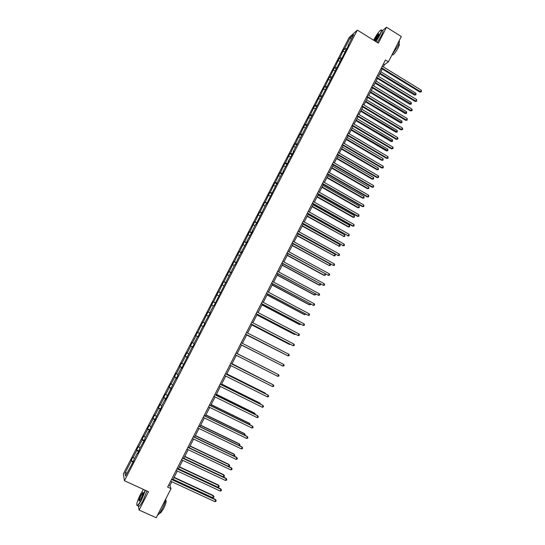 <?xml version="1.0" encoding="UTF-8"?>
<svg xmlns="http://www.w3.org/2000/svg" width="545" height="545" viewBox="0 0 545 545"><rect width="100%" height="100%" fill="white"/><g stroke="black" fill="none" stroke-linecap="round" stroke-linejoin="round"><path stroke-width="0.82" d="M349.12 37.564L123.334 473.878L124.43 480.724L357.322 30.091L349.12 37.564M138.26 505.842L139.111 510.045L156.204 517.75L171.014 488.661L169.883 485.595L171.845 481.746M357.322 30.091L378.366 43.144L386.507 27.25L382.229 30.799M386.507 27.25L401.311 36.515L388.408 61.851L385.431 60.018L167.642 487.107L171.014 488.661M133.035 462.276L131.134 460.505L133.409 461.554M127.189 472.753L125.003 473.155L131.256 461.063M134.486 458.645L132.891 457.105L131.134 460.505M133.021 457.657L136.747 450.449L136.611 449.918L138.88 450.974M139.976 448.017L138.362 446.525L136.611 449.918M138.505 447.05L142.225 439.863L142.075 439.359L144.33 440.421M145.454 437.424L143.819 435.986L142.075 439.359M143.975 436.47L147.688 429.303L147.518 428.84L149.766 429.91M150.917 426.864L149.255 425.475L147.518 428.84M149.432 425.931L153.125 418.785L152.941 418.349L155.189 419.425M156.361 416.339L154.678 414.997L152.941 418.349M154.869 415.419L158.554 408.3L158.35 407.898L160.591 408.975M161.783 405.848L160.08 404.554L158.35 407.898M160.291 404.942L163.963 397.843L163.745 397.475L165.973 398.552M167.192 395.384L165.469 394.137L163.745 397.475M165.694 394.498L169.352 387.42L169.12 387.079L171.341 388.169M172.581 384.954L170.837 383.755L169.12 387.079M171.076 384.089L174.727 377.031L174.482 376.724L176.696 377.814M177.956 374.558L176.192 373.407L174.482 376.724M176.444 373.706L180.088 366.676L179.823 366.397L182.03 367.494M183.318 364.196L181.533 363.093L179.823 366.397M181.798 363.358L185.429 356.348L185.15 356.103L187.351 357.2M188.659 353.869L186.853 352.806L185.15 356.103M187.133 353.044L190.75 346.055L190.457 345.837L192.658 346.947M193.979 343.568L192.153 342.553L190.457 345.837M192.453 342.764L196.057 335.795L195.75 335.611L197.944 336.715M199.293 333.302L197.447 332.334L195.75 335.611M197.76 332.511L202.713 322.143L204.9 323.26M204.913 323.233L202.713 322.143M203.047 322.293L207.972 311.985L210.145 313.109M210.193 313.021L207.972 311.985M208.313 312.101L213.211 301.862L215.377 302.986M215.452 302.843L213.211 301.862M213.572 301.944L218.436 291.766L220.596 292.89M220.698 292.699L218.436 291.766M218.811 291.82L223.641 281.697L225.8 282.835M225.923 282.589L223.641 281.697M224.029 281.724L228.832 271.662L230.985 272.8M231.135 272.507L228.832 271.662M229.234 271.662L234.009 261.661L236.148 262.799M236.332 262.452L234.009 261.661M234.425 261.627L239.166 251.688L241.306 252.832M241.51 252.43L239.166 251.688M239.602 251.627L244.317 241.742L246.442 242.893M246.674 242.443L244.317 241.742M244.76 241.653L249.44 231.829L251.565 232.981M251.824 232.477L249.44 231.829M249.903 231.707L254.556 221.944L256.675 223.103M256.961 222.551L254.556 221.944M255.026 221.801L259.652 212.094L261.764 213.252M262.077 212.652L259.652 212.094M260.142 211.916L264.734 202.27L266.839 203.435M267.179 202.781L264.734 202.27M265.238 202.066L269.802 192.474L271.901 193.645M272.268 192.944L269.802 192.474M270.32 192.242L274.857 182.711L276.949 183.883M277.337 183.127L275.382 182.452L274.857 182.711M275.382 182.452L279.892 172.976L281.976 174.155M282.392 173.351L280.437 172.69L279.892 172.976M280.437 172.69L284.912 163.268L286.895 164.392M287.433 163.595L285.471 162.955L284.912 163.268M285.471 162.955L289.92 153.588L291.779 154.657M292.461 153.874L290.492 153.247L289.92 153.588M290.492 153.247L294.913 143.941L296.664 144.956M297.468 144.187L295.492 143.573L294.913 143.941M295.492 143.573L299.886 134.322L301.637 135.337M302.468 134.52L300.486 133.927L299.886 134.322M300.486 133.927L304.846 124.73L306.597 125.752M307.448 124.887L305.459 124.314L304.846 124.73M305.459 124.314L309.798 115.172L311.536 116.194M312.38 115.274L310.418 114.723L309.798 115.172M310.418 114.723L314.731 105.635L316.461 106.663M317.238 105.669L315.364 105.165L314.731 105.635M315.364 105.165L319.649 96.131L321.373 97.16M322.095 96.104L320.297 95.634L319.649 96.131M320.297 95.634L324.548 86.655L326.271 87.684M326.939 86.566L325.208 86.13L324.548 86.655M325.208 86.13L329.439 77.206L331.156 78.242M331.776 77.056L330.113 76.654L329.439 77.206M330.113 76.654L334.31 67.784L336.027 68.82M336.66 67.594L334.998 67.205L334.31 67.784M334.998 67.205L339.174 58.39L340.884 59.432M341.538 58.165L339.869 57.79L339.174 58.39M339.869 57.79L344.018 49.03L345.721 50.072M346.402 48.757L344.733 48.396L344.018 49.03M344.733 48.396L350.224 37.775L353.712 34.614L348.146 45.378L348.882 44.724L293.224 151.612L293.81 151.265L292.181 154.419L288.135 161.449L288.714 161.122L283.039 171.314L283.598 171.021L281.956 174.196L281.397 174.482L266.505 204.089L265.987 204.286L256.123 224.165L255.639 224.308L252.103 231.141L252.58 231.019L246.892 241.224L247.355 241.128L241.667 251.334L242.116 251.265L239.991 254.576L235.167 264.707L234.738 264.727L213.947 305.752L213.585 305.656L209.961 312.653L210.316 312.776L204.62 322.987L204.961 323.137L203.237 326.469L202.903 326.305L197.862 336.871L197.542 336.681L193.884 343.752L194.197 343.963L192.467 347.315L192.16 347.09L181.621 368.291L181.349 368.004L177.656 375.137L177.922 375.451L176.171 378.83L175.912 378.509L165.224 400.01L164.999 399.621L161.272 406.829L161.49 407.231L159.726 410.644L159.515 410.228L154.208 421.319L154.017 420.869L148.669 432.028L148.499 431.545L144.738 438.814L144.902 439.325L139.186 449.55L139.336 450.088L137.551 453.542L137.408 452.997L133.62 460.314L133.757 460.886L125.493 476.037L125.003 473.155M137.783 453.086L137.408 452.997M138.539 451.635L136.747 450.449M143.335 442.349L142.96 442.254M144.023 441.028L142.225 439.863M148.867 431.647L148.499 431.545M149.487 430.448L147.688 429.303M154.378 420.978L154.017 420.869M154.937 419.909L153.125 418.785M159.876 410.351L159.515 410.228M160.366 409.404L158.554 408.3M165.36 399.751L164.999 399.621M165.782 398.926L163.963 397.843M170.817 389.185L170.469 389.048M171.178 388.483L169.352 387.42M176.267 378.646L175.912 378.509M176.56 378.073L174.727 377.031M181.696 368.147L181.349 368.004M181.928 367.698L180.088 366.676M187.105 357.683L186.765 357.534M187.276 357.35L185.429 356.348M192.501 347.247L192.16 347.09M192.603 347.042L190.75 346.055M197.924 336.755L196.057 335.795M202.89 326.339L201.35 325.563M208.17 316.127L206.63 315.364M213.436 305.943L211.889 305.2M218.681 295.792L217.128 295.063M223.913 285.669L222.36 284.953M229.132 275.579L227.572 274.884M234.33 265.524L232.763 264.836M239.514 255.496L237.94 254.828M244.685 245.495L243.104 244.848M249.835 235.529L248.254 234.895M254.971 225.596L253.391 224.969M260.094 215.691L258.507 215.077M265.204 205.812L263.603 205.22M270.293 195.968L268.692 195.389M275.368 186.152L273.76 185.586M280.43 176.362L278.815 175.81M285.471 166.607L283.856 166.068M290.499 156.878L288.884 156.354M295.513 147.177L293.891 146.673M300.513 137.51L298.885 137.02M305.5 127.871L303.865 127.394M310.466 118.258L308.831 117.795M315.426 108.673L313.784 108.223M320.365 99.122L318.716 98.686M325.29 89.591L323.635 89.169M330.195 80.095L328.546 79.686M335.093 70.625L333.438 70.23M339.978 61.183L338.309 60.802M344.842 51.768L343.173 51.4M139.111 510.045L148.499 491.726L124.43 480.724M383.319 66.871L384.45 64.657L388.408 61.851M172.881 479.716L177.309 471.03M178.324 469.027L182.752 460.341M183.76 458.372L188.182 449.686M189.169 447.752L193.598 439.072M194.572 437.165L198.993 428.486M199.947 426.612L204.368 417.933M205.315 416.087L209.736 407.415M210.656 405.596L215.077 396.93M215.99 395.145L220.405 386.473M221.304 384.716L225.719 376.057M226.597 374.326L231.012 365.668M231.877 363.971L236.292 355.313M237.143 353.644L241.551 344.992M242.396 343.336L246.783 334.725M247.641 333.05L252.001 324.486M252.866 322.79L257.206 314.281M258.078 312.571L262.39 304.11M263.276 302.38L267.561 293.966M268.453 292.215L272.718 283.856M273.617 282.085L277.855 273.774M278.761 271.989L282.978 263.726M283.897 261.92L288.08 253.711M289.014 251.885L293.176 243.717M294.109 241.885L298.251 233.764M299.198 231.904L303.313 223.838M304.267 221.965L308.354 213.94M309.322 212.046L313.382 204.068M314.356 202.161L318.396 194.231M319.377 192.31L323.396 184.428M324.391 182.486L328.383 174.645M329.378 172.69L333.349 164.897M334.358 162.928L338.309 155.182M339.324 153.186L343.248 145.488M344.27 143.485L348.173 135.828M349.202 133.804L353.078 126.195M354.121 124.158L357.976 116.589M359.026 114.539L362.854 107.018M363.91 104.947L367.718 97.473M368.788 95.382L372.576 87.956M373.645 85.851L377.413 78.466M378.489 76.348L382.236 69.004M383.401 64.01L384.45 64.657M168.691 485.05L169.883 485.595M351.259 39.363L350.224 37.775M132.217 463.856L131.836 463.768M381.18 68.357L419.909 92.098L420.597 91.723L381.493 67.743M421.353 90.218L421.367 91.846L420.597 91.723L421.353 90.218L382.27 66.224M421.367 91.846L419.909 92.098M379.77 73.841L414.5 95.068L415.167 94.701L415.91 93.222L380.832 71.749M380.069 73.241L415.93 94.823L414.5 95.068M415.91 93.222L415.93 94.823M375.75 41.522L379.579 35.18C381.772 30.656 381.97 29.096 380.151 30.506C378.141 32.571 376.002 35.732 373.727 39.996L373.625 40.201M381.132 29.907C382.168 29.614 381.732 31.385 379.831 35.234L375.961 41.652M374.367 40.664L375.171 38.811C376.718 35.97 377.944 34.294 378.843 33.77C379.197 33.817 378.945 34.696 378.094 36.406L374.987 41.045M379 34.083L375.416 38.858L374.599 40.807M399.097 40.868C399.826 41.113 399.349 42.932 397.666 46.339L391.875 55.038M398.749 43.995L398.776 44.009C399.751 43.641 399.533 44.922 398.116 47.844C396.14 51.489 394.396 53.887 392.87 55.031L392.257 54.657M382.249 30.813C383.51 30.234 383.135 31.978 381.139 36.045L377.263 42.456M143.43 489.41L140.501 494.274C137.251 501.039 136.141 504.772 137.183 505.481C138.171 505.024 139.643 502.926 141.598 499.193L145.174 490.207M145.433 490.33L141.823 499.349C140.12 502.613 138.737 504.69 137.674 505.576L136.815 505.351M141.319 497.939L139.527 500.766C138.423 501.4 138.832 499.636 140.773 495.48L142.974 492.346C143.505 492.673 142.954 494.533 141.319 497.939M143.219 492.666L140.985 495.63C139.54 498.62 138.982 500.399 139.322 500.964M165.898 498.716C165.503 501.277 164.304 504.588 162.294 508.649C160.612 511.905 159.201 513.955 158.077 514.8L157.594 515.011M165.571 500.378C166.784 500.426 166.13 503.171 163.616 508.608L160.577 513.029L159.862 512.791M146.925 491.004L143.321 500.031C141.618 503.294 140.235 505.365 139.166 506.251L138.28 505.855M376.357 77.819L415.195 101.493L415.876 101.132L376.656 77.227M416.632 99.619L416.653 101.247L415.876 101.132L416.632 99.619L377.433 75.701M416.653 101.247L415.195 101.493M371.513 87.316L410.467 110.908L411.134 110.567L371.806 86.737M411.897 109.055L412.224 110.07L411.918 110.676L411.134 110.567L411.897 109.055L372.589 85.211M411.918 110.676L410.467 110.908M375.028 83.14L409.86 104.306L410.514 103.959L411.264 102.474L376.084 81.069M375.321 82.568L411.284 104.068L409.86 104.306M411.264 102.474L411.284 104.068M370.266 92.473L405.201 113.571L405.848 113.244L406.597 111.752L371.315 90.416M370.552 91.914L406.625 113.346L405.201 113.571M406.597 111.752L406.625 113.346M366.662 96.833L405.725 120.356L406.386 120.036L366.942 96.274M407.149 118.517L407.176 120.132L406.386 120.036L407.149 118.517L367.725 94.748M407.176 120.132L405.725 120.356M365.497 101.833L400.527 122.87L401.168 122.557L401.917 121.065L366.54 99.789M365.77 101.295L401.951 122.652L400.527 122.87M401.917 121.065L401.951 122.652M361.791 106.377L400.97 129.826L401.624 129.526L362.064 105.846M402.387 128L402.721 129.008L402.414 129.615L401.624 129.526L402.387 128L362.847 104.306M402.414 129.615L400.97 129.826M360.715 111.221L395.847 132.19L396.474 131.897L397.23 130.398L361.744 109.191M360.981 110.703L397.264 131.985L395.847 132.19M397.23 130.398L397.264 131.985M356.907 115.956L396.201 139.329L396.842 139.05L357.173 115.445M397.612 137.517L397.945 138.519L397.639 139.125L396.842 139.05L397.612 137.517L357.956 113.905M397.639 139.125L396.201 139.329M355.912 120.636L391.147 141.536L391.766 141.264L392.523 139.758L356.941 118.619M356.171 120.138L392.557 141.339L391.147 141.536M392.523 139.758L392.557 141.339M352.009 125.561L391.412 148.86L392.053 148.594L352.261 125.071M392.816 147.061L393.163 148.056L392.856 148.669L392.053 148.594L392.816 147.061L353.051 123.524M392.856 148.669L391.412 148.86M351.103 130.078L386.432 150.911L387.045 150.658L387.808 149.153L352.118 128.082M351.348 129.594L387.842 150.727L386.432 150.911M387.808 149.153L387.842 150.727M347.097 135.194L386.616 158.418L387.243 158.173L347.335 134.724M388.013 156.64L388.054 158.241L387.243 158.173L388.013 156.64L348.126 133.171M388.054 158.241L386.616 158.418M346.273 139.547L381.711 160.312L382.311 160.08L383.074 158.568L347.288 137.565M346.511 139.084L382.311 160.08L383.115 160.141L381.711 160.312M383.074 158.568L383.115 160.141M342.171 144.861L381.807 168.003L382.42 167.778L342.396 144.405M383.196 166.239L383.237 167.833L382.42 167.778L383.196 166.239L343.193 142.851M383.237 167.833L381.807 168.003M341.436 149.044L376.97 169.74L377.562 169.529L378.325 168.01L342.437 147.075M341.661 148.608L377.562 169.529L378.373 169.577L376.97 169.74M378.325 168.01L378.373 169.577M337.226 154.555L376.977 177.616L377.583 177.418L337.444 154.119M378.359 175.872L378.72 176.846L378.407 177.459L377.583 177.418L378.359 175.872L338.241 152.559M378.407 177.459L376.977 177.616M336.578 158.568L372.215 179.203L372.8 179.005L373.57 177.486L337.573 156.619M336.79 158.152L372.8 179.005L373.618 179.046L372.215 179.203M373.57 177.486L373.618 179.046M332.266 164.277L372.14 187.262L372.732 187.078L332.477 163.861M373.516 185.532L373.563 187.119L372.732 187.078L373.516 185.532L333.274 162.301M373.563 187.119L372.14 187.262M331.707 168.119L367.446 188.686L368.025 188.509L368.795 186.983L332.695 166.191M331.912 167.724L368.025 188.509L368.842 188.543L367.446 188.686M368.795 186.983L368.842 188.543M327.293 174.025L367.282 196.936L367.868 196.772L327.497 173.637M368.652 195.219L368.706 196.799L367.868 196.772L368.652 195.219L328.294 172.063M368.706 196.799L367.282 196.936M326.823 177.704L362.67 198.196L363.236 198.039L364.006 196.513L327.804 175.79M327.014 177.329L363.236 198.039L364.06 198.067L362.67 198.196M364.006 196.513L364.06 198.067M322.306 183.808L362.411 206.637L362.99 206.494L322.497 183.433M363.774 204.934L363.828 206.514L362.99 206.494L363.774 204.934L323.301 181.867M363.828 206.514L362.411 206.637M321.925 187.316L357.874 207.74L358.433 207.604L359.203 206.071L322.892 185.416M322.109 186.955L358.433 207.604L359.264 207.618L357.874 207.74M359.203 206.071L359.264 207.618M317.306 193.611L357.527 216.365L358.099 216.242L317.483 193.271M358.882 214.682L358.944 216.256L358.099 216.242L358.882 214.682L318.287 191.69M358.944 216.256L357.527 216.365M317.013 196.956L353.065 217.305L353.61 217.189L354.386 215.65L317.973 195.069M317.183 196.616L353.61 217.189L354.448 217.196L353.065 217.305M354.386 215.65L354.448 217.196M312.285 203.455L352.629 226.127L353.187 226.025L312.455 203.128M353.978 224.458L354.039 226.025L353.187 226.025L353.978 224.458L313.259 201.548M354.039 226.025L352.629 226.127M312.087 206.623L348.241 226.904L348.78 226.809L349.556 225.262L313.034 204.75M312.244 206.31L348.78 226.809L349.624 226.809L348.241 226.904M349.556 225.262L349.624 226.809M307.257 213.327L348.262 235.835L307.407 213.02M349.052 234.261L349.12 235.822L348.262 235.835L349.052 234.261L308.218 211.433M349.12 235.822L347.717 235.91M307.142 216.317L343.936 236.455L344.713 234.909L308.089 214.464M307.291 216.024L343.936 236.455L344.781 236.441L343.404 236.53M344.713 234.909L344.781 236.441M302.209 223.225L343.323 245.672L302.352 222.939M344.12 244.092L344.508 245.025L344.188 245.652L343.323 245.672L344.12 244.092L303.163 221.352M344.188 245.652L342.785 245.734M302.182 226.046L339.072 246.129L339.848 244.576L303.122 224.206M302.325 225.773L339.072 246.129L339.923 246.108L338.547 246.183M339.848 244.576L340.237 245.488L339.923 246.108M297.141 233.151L338.37 255.544L297.277 232.892M339.167 253.956L339.562 254.883L339.242 255.516L338.37 255.544L339.167 253.956L298.088 231.298M339.242 255.516L337.846 255.578M297.209 235.801L334.194 255.83L334.977 254.277L298.142 233.982M297.338 235.549L334.194 255.83L335.052 255.803L333.683 255.864M334.977 254.277L335.366 255.183L335.052 255.803M292.066 243.111L333.404 265.442L292.188 242.872M334.201 263.855L334.596 264.768L334.283 265.401L333.404 265.442L334.201 263.855L292.999 241.272M292.222 245.584L329.303 265.565L330.093 263.998L293.142 243.778M292.345 245.352L329.303 265.565L330.168 265.524L330.481 264.904L330.093 263.998M286.97 253.105L328.424 275.368L287.079 252.887M329.221 273.774L329.623 274.687L329.303 275.32L328.424 275.368L329.221 273.774L287.896 251.279M287.222 255.394L323.907 275.32L324.398 275.32L325.14 273.856M287.331 255.189L324.398 275.32L325.27 275.279L325.263 273.924M281.86 263.126L323.423 285.328L281.956 262.928M324.227 283.727L324.629 284.633L324.309 285.273L323.423 285.328L324.227 283.727L282.78 261.321M282.208 265.238L318.995 285.09L319.479 285.11L320.14 283.795M282.303 265.054L319.479 285.11L320.358 285.055L320.467 283.972M276.731 273.174L318.409 295.315L276.819 273.004M319.213 293.714L319.622 294.607L319.302 295.247L318.409 295.315L319.213 293.714L277.643 271.39M277.173 275.109L314.07 294.886L314.547 294.934L315.133 293.769M277.255 274.946L314.547 294.934L315.426 294.865L315.664 294.055M271.594 283.257L313.382 305.336L271.669 283.114M314.186 303.728L314.601 304.614L314.281 305.261L313.382 305.336L314.186 303.728L272.493 281.493M272.125 285.015L309.131 304.709L309.594 304.778L310.105 303.776M272.2 284.872L309.594 304.778L310.486 304.703L310.773 304.13M266.437 293.373L308.334 315.385L266.498 293.251M309.144 313.77L309.567 314.656L309.24 315.296L308.334 315.385L309.144 313.77L267.329 291.623M267.064 294.947L304.178 314.567L304.635 314.656L305.057 313.811M267.125 294.825L304.635 314.656L305.731 314.165M261.259 303.517L303.279 325.467L261.314 303.415M304.09 323.846L304.512 324.725L304.192 325.372L303.279 325.467L304.09 323.846L262.145 301.787M261.988 304.907L299.212 324.452L299.655 324.568L300.002 323.873M262.036 304.812L299.655 324.568L300.677 324.227M256.075 313.695L298.204 335.577L256.109 313.613M299.014 333.956L299.443 334.821L299.123 335.468L298.204 335.577L299.014 333.956L256.947 311.978M256.893 314.901L294.225 334.371L294.927 333.969M256.933 314.826L294.661 334.501L295.608 334.323M250.864 323.9L293.115 345.721L250.898 323.846M293.925 344.093L294.361 344.951L294.034 345.605L293.115 345.721L293.925 344.093L251.729 322.204M251.783 324.922L289.231 344.317L289.838 344.093M251.81 324.868L289.654 344.467L290.39 344.379M245.645 334.139L288.005 355.892L245.659 334.105M288.823 354.257L289.266 355.115L288.939 355.769L288.005 355.892L288.823 354.257L246.504 332.464M246.66 334.971L284.735 354.25M246.674 334.943L285.049 354.407M283.707 364.455L284.149 365.307L283.822 365.961L282.882 366.097L240.413 344.399L282.882 366.097L283.707 364.455L241.251 342.75M241.517 345.06L279.619 364.435M241.524 345.046L279.694 364.476M277.746 376.329L278.693 376.186L279.02 375.532L278.57 374.688L235.999 353.058L278.57 374.688L277.746 376.329L235.147 354.727M275.307 373.018L237.191 353.548M275.423 373.073L237.184 353.562M230.712 363.426L273.42 384.954L272.595 386.596L229.861 365.089M230.733 363.386L273.025 384.709L273.876 385.785L273.542 386.446L272.595 386.596M270.156 383.264L232.02 363.685M270.511 383.442L232.007 363.726M225.412 373.809L268.256 395.248L267.425 396.896L224.567 375.478M225.446 373.747L267.868 394.975L268.712 396.072L268.378 396.733L267.425 396.896M264.993 393.538L264.822 392.87L226.836 373.856M265.592 393.837L265.197 393.129L226.809 373.918M220.105 384.225L263.072 405.569L262.24 407.231L219.247 385.901M220.146 384.143L262.697 405.276L263.535 406.386L263.201 407.054L262.24 407.231M259.815 403.845L259.733 402.993L221.638 384.062M260.503 404.192L260.101 403.273L221.597 384.143M214.771 394.675L257.874 415.93L257.036 417.593L213.919 396.358M214.825 394.573L257.506 415.61L258.344 416.741L258.01 417.402L257.036 417.593M254.617 414.186L254.985 413.451L254.631 413.144L216.419 394.294M255.312 414.527L254.985 413.451L216.365 394.396M209.43 405.16L252.655 426.319L251.817 427.982L208.572 406.843M209.498 405.03L252.301 425.979L253.132 427.123L252.798 427.791L251.817 427.982M249.406 424.562L249.855 423.656L249.515 423.329L211.188 404.56M250.101 424.902L249.855 423.656L211.126 404.69M204.062 415.678L247.43 436.736L246.585 438.412L203.203 417.368M204.143 415.522L247.083 436.375L247.907 437.533L247.573 438.207L246.585 438.412M244.174 434.965L244.712 433.895L244.378 433.548L205.942 414.854M244.875 435.305L245.189 434.678L244.712 433.895L205.86 415.011M198.687 426.224L242.178 447.193L241.34 448.869L197.821 427.92M198.775 426.047L241.844 446.805L242.661 447.983L242.327 448.651L241.34 448.869M238.928 445.401L239.555 444.161L239.235 443.794L200.676 425.182M239.453 445.653L240.032 444.938L239.555 444.161L200.587 425.359M193.291 436.811L236.918 457.677L236.074 459.36L192.419 438.507M193.393 436.606L236.591 457.269L237.402 458.461L237.068 459.135L236.074 459.36M233.669 455.872L234.377 454.462L234.064 454.067L195.396 435.544M233.975 456.015L234.861 455.232L234.377 454.462L195.294 435.741M187.875 447.425L231.639 468.196L230.787 469.885L187.003 449.128M187.991 447.193L231.325 467.767L232.129 468.973L231.789 469.647L230.787 469.885M228.389 466.37L229.186 464.79L228.886 464.374L190.096 445.939M228.491 466.418L229.343 466.22L229.67 465.559L229.186 464.79L189.98 446.157M182.446 458.072L226.339 478.748L225.494 480.445L181.574 459.782M182.575 457.82L226.039 478.292L226.843 479.518L226.502 480.193L225.494 480.445M183.801 458.284L223.143 476.82L223.981 475.158L223.688 474.715L184.782 456.363M223.143 476.82L224.138 476.575L224.472 475.914L223.981 475.158L184.66 456.608M176.996 468.761L221.025 489.335L220.173 491.031L176.124 470.471M177.139 468.475L220.739 488.851L221.529 490.098L221.188 490.772L220.173 491.031M220.739 488.851L221.529 490.098M178.46 468.768L217.918 487.216L218.756 485.547L218.477 485.084L179.455 466.82M218.477 485.084L219.254 486.297L218.756 485.547L179.319 467.085M219.254 486.297L218.92 486.964L217.918 487.216M171.532 479.477L215.697 499.956L214.846 501.659L170.653 481.194M171.689 479.164L215.418 499.445L216.208 500.705L215.868 501.386L214.846 501.659M215.418 499.445L216.208 500.705M173.099 479.287L212.673 497.653L213.517 495.977L213.245 495.487L174.107 477.304M213.245 495.487L214.015 496.72L213.517 495.977L173.957 477.604M214.015 496.72L213.681 497.387L212.673 497.653M392.23 54.636L392.87 55.031M139.166 506.251L137.674 505.576M159.91 512.729L160.577 513.029"/></g></svg>
